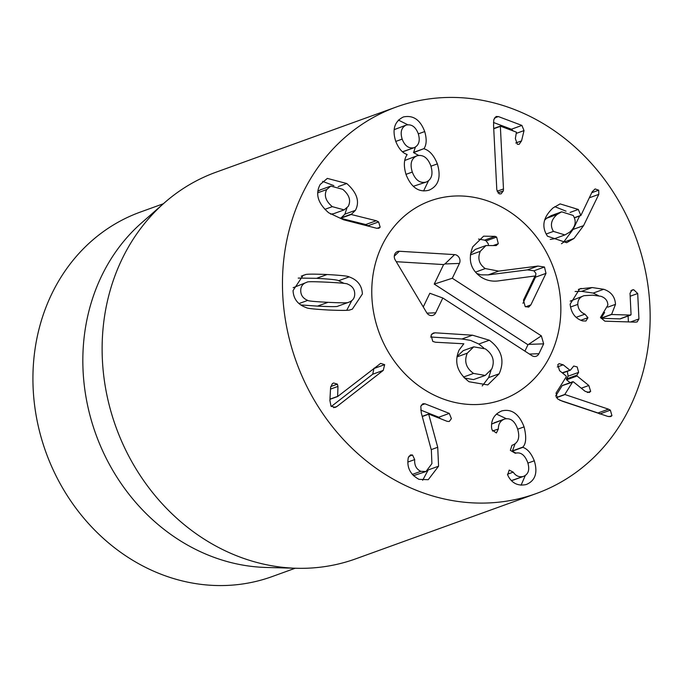 <?xml version="1.0" encoding="UTF-8"?>
<svg xmlns="http://www.w3.org/2000/svg" width="683" height="683" viewBox="0 0 683 683"><rect width="100%" height="100%" fill="white"/><g stroke="black" fill="none" stroke-linecap="round" stroke-linejoin="round"><path stroke-width="1.02" d="M561.665 211.824L557.106 214.453C551.087 219.781 549.866 225.424 553.435 231.392L564.884 234.943L569.511 232.28C575.53 226.987 576.742 221.377 573.165 215.452L561.665 211.824L551.164 215.632L546.596 218.261L544.59 220.165M557.106 214.453L546.596 218.261M553.435 231.392L546.161 234.021M550.276 239.426L554.383 238.743L564.884 234.943M573.985 238.478L566.668 242.696L547.484 236.198C541.252 226.645 543.105 217.228 553.034 207.939L560.12 203.901L578.296 209.45L580.866 215.521L592.212 191.735L595.115 188.943L598.709 190.19L598.786 194.382L583.572 225.638L573.985 238.478L563.475 242.277L573.063 229.437L579.619 215.973M598.786 194.382L589.318 197.805M580.866 215.521L574.454 217.843M580.593 215.469L574.394 217.706M578.296 209.45L570.049 212.439M566.045 211.175L554.801 206.667M561.486 243.729L563.475 242.277M603.712 289.276C611.114 291.778 615.042 296.806 615.494 304.353L611.567 314.496L630.503 315.094L631.058 314.607L630.025 293.263L632.082 289.985L633.687 289.72L637.7 293.502L638.938 318.944L637.145 321.906L635.455 322.137L604.873 321.172L600.477 317.518L607.861 305.122C607.742 300.81 605.428 297.865 600.938 296.294L592.503 295.167L584.016 295.688C579.756 297.079 577.69 299.982 577.809 304.387C578.168 309.066 580.533 312.319 584.913 314.154L587.943 317.697L585.937 321.019L582.573 320.899C575.257 318.56 571.108 312.976 570.134 304.148L579.713 288.892L592.135 287.552L603.712 289.276L593.211 293.075L581.626 291.351L575.103 291.496M587.943 317.697L580.84 320.267M584.913 314.154L576.17 317.313M584.016 295.688L570.211 301.152M628.386 321.915L628.104 316.033M633.687 289.72L630.853 290.745M611.567 314.496L601.057 318.295L619.993 318.893L631.058 314.607M601.057 318.295L604.609 312.481M611.558 314.351L601.049 318.15M615.494 304.353L607.785 307.145M598.556 295.696L593.211 293.075M588.823 385.494L590.667 391.342L589.292 392.52L585.16 391.342L573.43 381.865L572.687 381.865L564.781 394.475L608.51 409.177L610.354 410.159L611.942 415.631L610.79 416.57L607.836 416.417L562.297 401.194L557.507 398.863L556.047 393.066L566.301 376.709L566.062 375.915L559.565 370.673L557.763 364.765L559.061 363.672L563.227 364.816L569.724 370.066L570.467 370.066L573.72 366.028L577.195 366.942L578.629 372.38L576.887 375.163L577.092 376.017L588.823 385.494L581.293 388.217M608.51 409.177L598.001 412.976L559.531 400.11M599.853 413.958L598.001 412.976M564.943 394.603L556.38 397.702M564.781 394.475L556.278 397.549M555.612 396.149L562.177 385.664L573.43 381.865M570.134 382.685L566.583 379.816L566.378 378.963L568.128 376.179L567.308 371.313M578.629 372.38L568.128 376.179M562.194 372.79L570.467 370.066M563.227 364.816L557.277 366.976M501.689 410.953L501.86 410.893C511.678 408.596 519.089 413.924 524.083 426.884C526.584 437.018 526.149 443.771 522.794 447.134L522.862 447.348C527.498 448.902 531.314 453.375 534.294 460.786C537.948 472.824 535.276 480.738 526.269 484.529C518.559 486.194 512.702 483.684 508.69 476.999L507.648 474.881L509.194 470.092L513.223 472.149C515.81 475.983 519.174 477.417 523.306 476.461C528.471 474.369 529.931 469.708 527.703 462.468C524.783 454.861 520.625 451.796 515.238 453.264L510.346 450.336L511.977 445.29L512.583 445.094C518.423 442.738 520.087 437.342 517.594 428.915C514.82 420.984 510.483 417.697 504.583 419.046C500.374 420.694 498.308 423.998 498.359 428.958L496.387 432.971L492.067 429.931L491.598 427.942C490.983 419.738 494.407 414.06 501.86 410.893L501.518 411.021M504.319 419.149L491.717 424.015M504.583 419.046L493.937 422.897M513.078 480.158L523.451 476.41L511.507 480.559M534.294 460.786L527.899 463.1M521.052 485.22L525.312 475.479M522.862 447.348L512.352 451.147L515.059 443.839M515.853 453.102L512.352 451.147M522.794 447.134L512.284 450.934M524.083 426.884L517.688 429.197M506.342 418.679L496.396 414.043M437.718 447.271L438.58 466.199L428.25 479.688L419.003 479.355C410.679 474.796 407.025 468.128 408.041 459.343L408.255 457.712L410.474 454.921L412.541 455.023L414.683 459.591C414.325 465.371 416.382 469.281 420.865 471.321L426.004 471.526L431.904 463.637L431.366 450.191L421.274 412.822L420.805 406.317L422.905 403.73L424.98 403.807L449.286 413.403L451.395 418.628L449.252 421.488L447.228 421.368L428.642 414.026L437.718 447.271L431.212 449.627M420.865 471.321L412.233 474.446M426.004 471.526L413.36 475.71M414.683 459.591L407.947 462.024M422.649 480.26L427.959 470.425M428.591 414.231L422.273 416.519M428.642 414.026L422.231 416.348M440.586 418.747L438.776 417.211L420.719 410.073M424.98 403.807L421.317 405.13M336.932 406.487L335.216 407.435L330.982 406.095L329.898 400.451L330.589 387.5L332.356 383.65L333.611 382.975L337.368 384.136L337.965 386.407L337.633 396.533L380.644 363.39L384.657 364.645L383.24 370.408L336.932 406.487L333.62 407.683M337.633 396.533L329.966 399.307M337.547 396.413L329.974 399.154M337.965 386.407L330.504 389.105M337.368 384.136L330.717 386.544M331.289 406.496L372.739 374.207L373.977 368.214M383.24 370.408L372.739 374.207M307.128 282.147C302.74 283.539 300.605 286.467 300.733 290.941C300.913 295.423 303.243 298.565 307.751 300.392C307.905 301.007 314.667 301.647 328.036 302.321C341.474 302.97 348.228 302.987 348.313 302.381C352.71 300.998 354.844 298.07 354.716 293.596C354.537 289.114 352.197 285.964 347.698 284.145C347.57 283.53 340.783 282.89 327.345 282.207C313.984 281.567 307.239 281.55 307.128 282.147L293.144 287.705M307.751 300.392L299.009 303.551M300.853 304.951L317.527 306.121C330.965 306.769 337.726 306.787 337.812 306.189L349.004 302.159L337.812 306.189M349.141 276.897C357.542 279.868 361.956 285.562 362.391 293.972L352.334 309.16L350.259 309.792C349.568 310.509 342.243 310.586 328.292 310.005C314.411 309.211 307.077 308.426 306.308 307.632C297.908 304.661 293.485 298.975 293.05 290.565L303.115 275.377L305.19 274.737C305.907 274.02 313.207 273.951 327.089 274.523C341.039 275.317 348.39 276.111 349.141 276.897L338.631 280.704C337.889 279.91 330.538 279.116 316.579 278.322L298.198 278.075M305.19 274.737L301.229 276.171M346.742 310.261L351.796 300.631M344.087 283.385L338.631 280.704M503.473 188.96L503.345 190.916L501.04 193.878L499.188 193.87L496.806 189.789L493.57 125.424L493.792 119.653L496.08 116.503L498.385 116.571L521.906 125.424L524.032 130.59L521.539 140.903L519.123 144.344L517.355 144.292L515.358 138.581L516.425 132.169L500.349 126.124L503.473 188.96L497.087 191.274M503.345 190.916L497.898 192.879M500.28 126.389L493.732 128.763M500.349 126.124L493.724 128.515M513.343 131.008L511.405 129.224L493.476 122.479M498.385 116.571L494.407 118.014M406.223 125.074C401.399 127.456 400.05 132.135 402.167 139.119C404.814 145.931 408.801 148.792 414.12 147.699L414.18 147.682C419.038 145.257 420.387 140.553 418.218 133.569C415.554 126.782 411.559 123.956 406.223 125.074L394.211 129.642M402.167 139.119L395.781 141.424M402.518 151.763L414.18 147.682M414.12 147.699L403.619 151.506M417.014 155.801C411.303 158.439 409.74 163.86 412.31 172.065C415.435 180.184 420.062 183.522 426.183 182.071C431.793 179.467 433.321 174.003 430.785 165.687C427.669 157.671 423.076 154.375 417.014 155.801L404.78 160.454M412.31 172.065L405.984 174.353M413.292 186.305L426.183 182.071M424.083 148.809C429.59 150.482 434.012 155.502 437.351 163.886C441.295 177.264 438.52 186.032 429.018 190.19C418.969 192.785 411.328 187.612 406.095 174.677C403.482 166.046 403.832 159.378 407.119 154.665L407.042 154.46C402.492 153.001 398.744 148.698 395.816 141.535C391.957 129.565 394.484 121.369 403.397 116.955C413.181 114.915 420.284 119.79 424.715 131.563C426.849 138.99 426.619 144.676 424.006 148.604L413.574 152.616L415.392 147.101M437.351 163.886L430.947 166.2M418.679 155.434L413.574 152.616M424.006 148.604L413.497 152.403M424.715 131.563L418.32 133.877M407.768 124.75L398.377 120.063M423.58 190.967L428.497 180.79M330.785 186.083L326.713 189.567C323.802 195.364 325.671 201.058 332.305 206.65L344.13 209.903L348.21 206.403C351.164 200.614 349.346 194.928 342.764 189.345L330.785 186.083L320.276 189.883L317.834 191.377M326.713 189.567L317.732 192.811M332.305 206.65L324.886 209.339M330.606 214.155L333.62 213.702L344.13 209.903M346.768 183.514C357.064 192.726 359.95 201.673 355.416 210.347L351.199 214.496L376.256 220.737L378.63 221.924L380.166 227.183L378.852 228.276L376.529 228.233L343.549 219.772L328.685 212.789C317.868 203.303 315.042 193.87 320.207 184.47L327.328 178.408L346.768 183.514L338.187 186.621M368.7 226.227L365.755 224.536L340.697 218.295L344.906 214.146L346.896 208.102M351.199 214.496L340.697 218.295M351.412 214.112L340.629 217.997M355.416 210.347L344.906 214.146M333.876 185.631L322.624 181.396M648.252 345.726A205.549 180.816 -109.9 0 1 536.223 493.561A205.549 180.816 -109.9 0 1 296.277 361.759A205.549 180.816 -109.9 0 1 396.396 106.966A205.549 180.816 -109.9 0 1 579.363 151.071A205.549 180.816 -109.9 0 1 648.252 345.726M372.739 276.88A105.711 92.99 -109.9 0 1 430.35 200.853A105.711 92.99 -109.9 0 1 553.751 268.632A105.711 92.99 -109.9 0 1 502.261 399.675A105.711 92.99 -109.9 0 1 408.169 376.99A105.711 92.99 -109.9 0 1 372.739 276.88M295.21 568.239L272.175 576.572A193.801 170.477 -109.9 0 1 99.667 534.985A193.801 170.477 -109.9 0 1 34.713 351.455A193.801 170.477 -109.9 0 1 140.339 212.072L163.374 203.739M296.601 568.273L266.199 567.462A193.801 170.477 -109.9 0 1 84.624 333.406A193.801 170.477 -109.9 0 1 141.577 222.889L164.424 202.817A205.549 180.816 70.1 0 0 104.021 320.028A205.549 180.816 70.1 0 0 296.601 568.273A205.549 180.816 70.1 0 0 355.877 558.788L536.223 493.561M396.396 106.966L216.05 172.193A205.549 180.816 70.1 0 0 164.424 202.817M476.649 273.439L481.003 274.856L488.157 274.899L527.43 269.87L533.952 270.81L535.916 273.465L535.489 277.17L522.947 303.278M478.552 239.067L484.58 240.151L495.09 236.352L496.626 237.086L498.291 243.703L496.225 245.573L485.963 245.547L475.291 249.406L470.561 253.675M484.58 240.151L486.117 240.886L488.251 243.788L488.405 245.009M470.374 254.904L480.269 251.327C477.391 258.456 479.056 264.201 485.272 268.573L498.667 271.1L537.931 266.071L544.462 267.01L545.999 273.362L530.853 304.9L528.685 307.111L525.193 306.599L523.46 300.119L535.062 275.975L500.067 280.653C493.126 281.9 486.842 280.747 481.216 277.187C470.553 269.717 467.735 259.583 472.756 246.802L483.607 236.173L495.09 236.352M485.963 245.547L480.269 251.327M475.462 272.124L485.272 268.573M527.43 269.87L537.931 266.071M535.489 277.17L545.999 273.362M435.523 342.234L432.791 341.423L431.033 335.182L433.312 333.048L435.131 332.809L472.474 335.191L489.344 340.219C501.698 349.483 504.959 360.675 499.145 373.806L487.79 384.922L469.059 381.754C457.269 372.679 453.947 362.11 459.096 350.055L463.834 343.78L435.523 342.234M485.348 348.876L473.737 346.844L467.274 353.188C463.945 361.316 466.037 368.069 473.558 373.422L485.22 375.445L491.751 369.025C495.021 360.966 492.887 354.255 485.348 348.876M473.737 346.844L463.228 350.644L457.055 356.432M456.978 356.91L467.274 353.188M463.467 377.067L473.558 373.422M491.009 370.382L488.635 377.605L482.224 385.946M430.538 336.992L461.964 338.99L470.613 340.39L478.834 344.027L483.743 347.954M478.834 344.027L489.344 340.219M461.964 338.99L472.474 335.191M464.372 377.998L473.524 379.594L485.22 375.445M541.346 335.874L543.659 343.848L538.921 353.726A5.874 5.165 -109.9 0 1 533.56 356.364A5.874 5.165 -109.9 0 1 531.861 355.63L442.815 298.01L435.703 312.823A5.874 5.165 -109.9 0 1 430.341 315.461A5.874 5.165 -109.9 0 1 426.696 312.694L395.209 259.95A5.874 5.165 -109.9 0 1 395.389 253.12A5.874 5.165 -109.9 0 1 399.384 251.259L454.596 254.614A5.874 5.165 -109.9 0 1 459.428 263.433L452.308 278.254L541.346 335.874L527.959 344.753L434.234 284.094L443.609 264.577L396.26 261.7M543.659 343.848L529.171 344.36M452.308 278.254L434.234 284.094M454.596 254.614L444.94 263.954L443.609 264.577M399.384 251.259L394.287 256.185M435.703 312.823L426.986 313.13M442.815 298.01L429.829 293.263L423.264 306.94M538.921 353.726L529.436 354.059M524.903 351.13L527.959 344.753M423.605 389.156A105.711 92.99 -109.9 0 1 371.834 287.637A105.711 92.99 -109.9 0 1 430.35 200.853A105.711 92.99 -109.9 0 1 553.751 268.632A105.711 92.99 -109.9 0 1 502.261 399.675A105.711 92.99 -109.9 0 1 423.605 389.156M583.572 225.638L573.063 229.437M598.709 190.19L591.751 192.7M577.809 304.387L570.501 307.034M638.938 318.944L630.546 321.983M637.7 293.502L630.17 296.234M592.135 287.552L581.626 291.351M581.199 288.422L578.33 289.455M611.942 415.631L609.023 416.681M610.354 410.159L600.152 413.847M590.667 391.342L587.38 392.537M577.092 376.017L566.583 379.816M576.887 375.163L566.378 378.963M498.359 428.958L492.545 431.058M513.223 472.149L507.486 474.224M412.541 455.023L408.827 456.372M438.58 466.199L428.693 469.776M449.286 413.403L438.776 417.211M384.657 364.645L374.147 368.453M328.036 302.321L317.527 306.121M327.089 274.523L316.579 278.322M521.539 140.903L515.776 142.995M524.032 130.59L516.647 133.262M521.906 125.424L511.405 129.224M376.256 220.737L365.755 224.536M378.63 221.924L368.128 225.723M380.166 227.183L376.956 228.344M493.203 245.539L498.291 243.703M486.117 240.886L496.626 237.086M488.157 274.899L498.667 271.1M533.952 270.81L544.462 267.01M525.568 306.812L530.853 304.9M488.635 377.605L499.145 373.806M431.835 334.004L435.131 332.809M459.428 263.433L444.94 263.954M630.802 315.051L620.301 318.85M572.892 381.686L562.382 385.485M570.262 370.246L562.51 373.046"/></g></svg>
